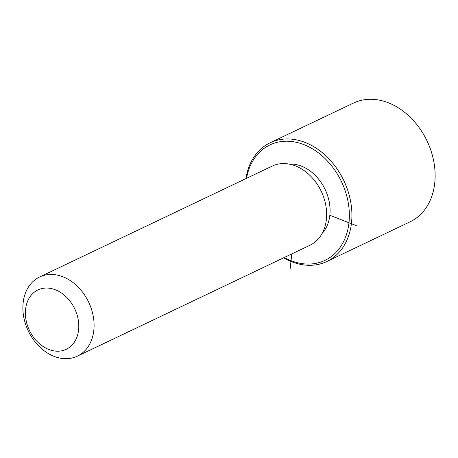 <?xml version="1.0" encoding="UTF-8"?>
<svg xmlns="http://www.w3.org/2000/svg" width="458" height="458" viewBox="0 0 458 458"><rect width="100%" height="100%" fill="white"/><g stroke="black" fill="none" stroke-linecap="round" stroke-linejoin="round"><path stroke-width="0.69" d="M289.09 164.079A40.201 30.657 64.5 0 1 316.507 176.685A40.201 30.657 64.5 0 1 322.146 233.414M39.611 276.987L272.172 166.105A43.853 33.445 64.5 0 1 311.841 177.378A43.853 33.445 64.5 0 1 309.917 245.276L77.356 356.158A43.853 33.445 64.5 0 1 37.688 344.885A43.853 33.445 64.5 0 1 39.611 276.987A43.853 33.445 64.5 0 1 79.28 288.259A43.853 33.445 64.5 0 1 77.356 356.158M67.681 298.387A32.89 25.087 64.5 0 1 73.761 343.013A32.89 25.087 64.5 0 1 36.485 340.855A32.89 25.087 64.5 0 1 30.411 296.234A32.89 25.087 64.5 0 1 67.681 298.387M246.524 178.334A63.954 48.777 64.5 0 1 327.773 161.353A63.954 48.777 64.5 0 1 344.422 239.815A63.954 48.777 64.5 0 1 284.275 257.505M245.889 178.637A65.78 50.168 64.5 0 1 270.203 142.753A65.78 50.168 64.5 0 1 329.703 159.665A65.78 50.168 64.5 0 1 326.823 261.507A65.78 50.168 64.5 0 1 283.634 257.808M270.203 142.753L353.416 103.084A65.78 50.168 64.5 0 1 412.916 119.99A65.78 50.168 64.5 0 1 410.03 221.838L326.823 261.507M291.786 253.921L290.126 268.972M329.834 215.283L356.33 225.634"/></g></svg>

